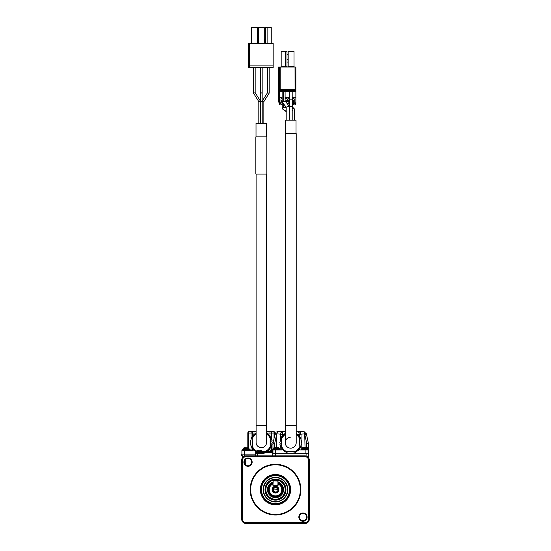 <?xml version="1.0" encoding="UTF-8"?>
<svg xmlns="http://www.w3.org/2000/svg" width="551" height="551" viewBox="0 0 551 551"><rect width="100%" height="100%" fill="white"/><g stroke="black" fill="none" stroke-linecap="round" stroke-linejoin="round"><path stroke-width="0.83" d="M309.297 519.221L308.45 519.221L308.45 460.071A3.382 3.382 0 0 0 305.075 456.689L245.925 456.689A3.382 3.382 0 0 0 242.55 460.071L241.703 460.071A4.222 4.222 0 0 1 245.925 455.849L305.075 455.849A4.222 4.222 0 0 1 309.297 460.071L309.297 519.221A4.222 4.222 0 0 1 305.075 523.443L305.075 522.596L245.925 522.596A3.382 3.382 0 0 1 242.55 519.221L241.703 519.221A4.222 4.222 0 0 0 245.925 523.443L305.075 523.443M308.45 519.221A3.382 3.382 0 0 1 305.075 522.596M242.55 460.071L242.55 519.221M298.842 517.127A4.139 4.139 0 0 1 305.054 513.546A4.139 4.139 0 0 1 305.054 520.716A4.139 4.139 0 0 1 298.842 517.127M243.879 462.165A4.139 4.139 0 0 1 250.085 458.577A4.139 4.139 0 0 1 250.085 465.747A4.139 4.139 0 0 1 243.879 462.165M241.703 460.071L241.703 519.221M299.351 517.127A3.637 3.637 0 0 0 304.799 520.275A3.637 3.637 0 0 0 304.799 513.98A3.637 3.637 0 0 0 299.351 517.127M300.846 489.646A25.346 25.346 0 0 1 275.5 514.992A25.346 25.346 0 0 1 250.154 489.646A25.346 25.346 0 0 1 275.5 464.3A25.346 25.346 0 0 1 300.846 489.646M244.382 462.165A3.637 3.637 0 0 1 249.83 459.017A3.637 3.637 0 0 1 249.83 465.306A3.637 3.637 0 0 1 244.382 462.165M300.343 489.646A24.843 24.843 0 0 1 263.082 511.156A24.843 24.843 0 0 1 263.082 468.13A24.843 24.843 0 0 1 300.343 489.646M260.347 489.646A15.152 15.152 0 0 1 283.076 476.525A15.152 15.152 0 0 1 283.076 502.767A15.152 15.152 0 0 1 260.347 489.646M261.133 489.646A14.367 14.367 0 0 1 275.5 475.279A14.367 14.367 0 0 1 289.867 489.646A14.367 14.367 0 0 1 275.5 504.007A14.367 14.367 0 0 1 261.133 489.646M289.523 489.646A14.023 14.023 0 0 1 268.489 501.789A14.023 14.023 0 0 1 268.489 477.497A14.023 14.023 0 0 1 289.523 489.646M263.164 489.646A12.336 12.336 0 0 1 281.671 478.964A12.336 12.336 0 0 1 281.671 500.329A12.336 12.336 0 0 1 263.164 489.646M263.502 489.646A11.998 11.998 0 0 1 281.499 479.253A11.998 11.998 0 0 1 281.499 500.032A11.998 11.998 0 0 1 263.502 489.646M265.024 489.646A10.476 10.476 0 0 1 280.741 480.568A10.476 10.476 0 0 1 280.741 498.717A10.476 10.476 0 0 1 265.024 489.646M285.473 489.646A9.973 9.973 0 0 1 275.5 499.612A9.973 9.973 0 0 1 265.527 489.646A9.973 9.973 0 0 1 275.5 479.673A9.973 9.973 0 0 1 285.473 489.646M285.136 489.646A9.636 9.636 0 0 1 270.686 497.987A9.636 9.636 0 0 1 270.686 481.305A9.636 9.636 0 0 1 285.136 489.646M278.035 482.029A8.024 8.024 0 0 1 274.639 497.629A8.024 8.024 0 0 1 272.965 482.029M278.035 482.566A7.521 7.521 0 0 1 275.5 497.167A7.521 7.521 0 0 1 272.965 482.566M278.035 482.924A7.184 7.184 0 0 1 276.361 496.775A7.184 7.184 0 0 1 272.965 482.924M278.035 483.585L278.035 483.379A6.757 6.757 0 0 1 275.5 496.403A6.757 6.757 0 0 1 272.773 483.461L272.965 483.379M278.035 483.84L278.035 485.927L272.965 485.927L273.138 480.858L277.862 480.858L278.035 483.93A6.254 6.254 0 0 1 276.368 495.838A6.254 6.254 0 0 1 272.965 483.93L272.965 483.84M272.118 489.646A3.382 3.382 0 0 1 277.187 486.719A3.382 3.382 0 0 1 277.187 492.573A3.382 3.382 0 0 1 272.118 489.646M278.035 485.762L272.965 485.762L273.172 480.94L278.035 481.03L277.862 485.927M278.117 489.646A2.617 2.617 0 0 1 275.5 492.263A2.617 2.617 0 0 1 272.883 489.646A2.617 2.617 0 0 1 275.5 487.029A2.617 2.617 0 0 1 278.117 489.646M277.146 487.718A2.535 2.535 0 0 1 277.146 491.575C275.638 492.387 274.46 492.064 273.613 490.59A2.114 2.114 0 0 1 273.613 488.703C274.46 487.229 275.638 486.905 277.146 487.718L278.035 489.646M273.413 489.984L277.614 489.646C276.767 487.263 275.438 486.953 273.613 488.703M241.799 455.436L241.703 454.155L255.223 454.155M293.414 453.315L308.622 453.315L308.622 457.778M296.204 433.458L298.201 434.677L298.373 435.49L299.289 435.862L299.544 436.998L300.391 437.542L300.288 438.369L301.039 439.016L300.908 440.173L301.528 440.958L301.17 441.716L301.666 442.57L301.183 443.452L301.493 444.567L300.908 445.16L301.039 446.317L300.288 446.964L300.391 447.798L298.057 450.794L297.223 450.897L296.782 451.786L295.784 451.861L295.019 452.736L292.023 453.315M291.045 453.315L290.377 453.315M289.392 453.315L286.396 452.736L285.638 451.861L284.64 451.786L284.192 450.897L283.359 450.794L282.925 449.712L282.009 449.32L281.871 448.335L281.12 447.963L281.058 446.806L280.314 446.131L280.507 445.16L279.922 444.567L280.252 443.617L279.756 442.57L280.252 441.716L279.887 440.958L280.507 440.173L280.383 439.016L281.127 438.369L281.031 437.542L283.359 434.539L285.218 433.458M288.008 453.315L272.793 453.315L272.793 455.849M242.688 456.503L243.081 456.82M243.604 457.344L241.827 455.849A0.847 0.847 0 0 0 242.123 456.132L241.827 455.849A0.847 0.847 0 0 1 241.703 455.401L244.238 456.786M244.637 463.501A5.916 5.916 0 0 0 244.981 460.168M272.965 450.27L269.976 450.27L269.976 449.189M252.723 449.203L252.723 450.27L241.903 450.27L241.903 454.155M241.827 455.849L241.703 455.401L241.827 455.849A0.847 0.847 0 0 0 242.123 456.132L241.827 455.849M271.671 450.27L271.671 446.062L270.989 446.551L270.927 447.715L270.08 448.225L270.045 449.065L269.005 449.588L268.688 450.539L267.724 450.752L267.318 451.62L267.724 450.752L268.688 450.539L269.005 449.588L270.045 449.065L270.08 448.225L270.927 447.715L270.989 446.551L271.671 446.062M271.671 445.663L271.671 444.774M271.671 440.049L271.671 439.161M267.256 433.189L267.855 434.181L268.826 434.422L269.122 435.366L269.921 435.607L270.08 436.599L271.016 437.287L270.989 438.272L271.671 438.761L271.671 433.031L269.976 433.031L269.976 431.343L266.581 431.343M256.098 431.343L252.723 431.343L252.723 433.031L251.029 433.031L251.029 438.748M251.029 439.237L251.029 440.029M251.029 444.802L251.029 445.594M256.27 451.606L255.43 451.634L254.824 450.649L253.846 450.408L251.008 446.062L251.029 450.27M308.45 453.315L308.45 443.514L308.45 449.423L301.693 449.423L301.693 449.933M308.45 449.933L299.579 449.933L299.551 448.335M281.864 448.335L281.837 449.933L272.965 449.933L272.965 453.315M279.722 449.933L279.722 449.423L272.965 449.423L272.965 443.514L272.965 449.933M249.507 431.343A1.687 1.687 0 0 0 247.819 433.031A1.687 1.687 0 0 1 249.507 431.343L252.723 431.343L249.507 431.343A1.687 0.868 90 0 0 248.646 433.031L247.819 433.031L247.819 447.777M250.188 450.27L250.188 449.761L242.075 449.761L242.075 450.27M274.859 434.677L274.859 433.031L274.033 433.031L274.033 438.52M272.965 449.761L272.49 449.761L272.49 450.27M271.671 433.031A1.687 1.687 0 0 0 269.976 431.343L273.165 431.343A1.687 0.868 90 0 1 274.033 433.031L271.671 433.031M252.723 431.343A1.687 1.687 0 0 0 251.029 433.031L248.646 433.031L248.646 447.997M306.349 433.685L300.998 434.174L301.08 439.064L300.998 434.174L301.08 439.064L300.998 434.188L299.303 434.216L298.463 431.681L303.87 431.681L306.349 433.685L308.45 443.514L306.452 434.195L304.806 434.519L306.762 443.658L306.762 447.44M308.45 443.514L306.762 443.658M299.303 434.174L300.998 434.188L300.24 432.411L298.718 431.695L300.123 432.301L298.463 431.681L296.204 431.681L298.463 431.681L300.24 432.411L298.463 431.681L303.87 431.681L304.751 434.174L306.384 433.851M281.299 432.301L282.959 431.681L281.182 432.411L282.959 431.681L277.552 431.681L285.218 431.681L282.959 431.681L282.112 434.216L280.425 434.188L280.335 439.064M280.335 439.257L280.314 440.366M280.239 444.884L280.149 449.933M301.273 449.933L301.183 444.884L301.273 449.933M301.101 440.366L301.087 439.257L301.101 440.366M274.653 447.44L274.653 443.658L272.965 443.514L275.073 433.685L276.671 434.174L274.963 434.195L272.965 443.514M255.726 453.142L263.316 453.142L264.094 453.652L255.223 453.652A0.51 0.51 0 0 1 255.726 453.142A0.51 0.51 0 0 0 255.223 453.652L255.223 455.849M255.223 453.652L255.223 452.467A0.847 0.847 0 0 1 256.063 451.62L257.152 450.808A7.797 7.797 0 0 1 257.923 450.615L258.853 450.814L257.152 450.808M274.859 433.031A1.687 1.687 0 0 0 273.165 431.343A1.687 1.687 0 0 1 274.859 433.031M271.671 438.761L271.54 439.918L272.16 440.704L271.808 441.633L272.29 442.315L271.795 443.362L272.125 444.313L271.498 445.07L271.733 445.876L271.498 445.07L272.125 444.313L271.795 443.362L272.29 442.315L271.808 441.633L272.16 440.704L271.54 439.918L271.671 438.761L270.989 438.272L271.016 437.287L270.08 436.599L269.921 435.607L269.122 435.366L268.826 434.422L267.855 434.181L267.414 433.3L266.581 433.21M266.409 451.606L266.863 451.62M255.43 451.634L256.346 451.62M255.423 433.189L256.098 433.21L255.265 433.3L254.824 434.181L253.846 434.422L253.556 435.366L252.757 435.607L252.503 436.743L251.662 437.287L251.69 438.272L251.008 438.761L251.139 439.918L250.519 440.704L250.87 441.633L250.388 442.315L251.008 446.062M304.724 433.685L305.034 447.605M281.547 432.115L282.697 431.695L281.189 432.397L280.425 434.174L282.112 434.174L282.084 435.882M280.425 434.167L275.073 433.685L276.209 432.067L277.552 431.681L276.671 434.174M300.998 434.174L299.303 433.961M272.965 451.62L264.094 451.62L264.094 452.467L263.247 452.467L263.247 453.142M256.063 453.142L256.063 452.467L255.223 452.467M298.835 431.708A2.535 2.535 0 0 1 299.448 431.881M280.583 433.32L281.003 432.604M262.407 452.64L262.407 451.613L264.094 451.62A0.847 0.847 0 0 0 263.247 452.467L262.407 452.467M244.61 447.743L245.539 447.743L244.61 447.743A7.797 7.797 -83 0 0 243.838 447.935L243.17 448.741L249.086 448.741L249.086 449.761M249.086 448.741L248.522 447.942L243.838 447.935M266.581 434.126A9.801 9.801 90 0 1 270.128 438.073L270.465 437.997A10.138 10.138 90 0 0 266.581 433.733A10.138 10.138 90 0 1 270.465 437.997L270.465 446.833A10.138 10.138 90 0 1 265.761 451.538L262.4 451.538M262.827 453.142L262.827 452.64L256.063 452.64M246.724 447.743L247.654 447.743A7.797 7.797 -139.7 0 1 248.425 447.935M270.465 437.997L270.465 446.833A10.138 10.138 90 0 1 265.761 451.538L262.297 451.2M256.532 451.345A10.138 10.138 90 0 1 252.213 446.833L252.213 437.997A10.138 10.138 90 0 1 256.098 433.733M303.553 447.398L304.483 447.398L303.553 447.398A7.797 7.797 -124.3 0 0 302.781 447.598L302.113 448.404L308.03 448.404L308.03 449.423M308.03 448.404L307.465 447.605L302.781 447.598M293.304 453.308L288.111 453.308M274.825 447.398L275.755 447.398L274.825 447.398A7.797 7.797 -148.1 0 0 274.054 447.598L273.386 448.404L279.302 448.404L279.302 449.423M279.302 448.404L278.737 447.605L274.054 447.598M270.465 446.833L270.128 446.758A9.801 9.801 90 0 1 265.678 451.2M256.704 451.049A9.801 9.801 90 0 1 252.551 446.758L252.213 446.833M252.551 446.758L252.213 437.997M252.551 438.073A9.801 9.801 90 0 1 256.098 434.126M270.128 438.073L270.128 446.758M305.667 447.598L306.59 447.398A7.797 7.797 -109.9 0 1 307.368 447.598M276.939 447.598L277.862 447.398A7.797 7.797 -109.9 0 1 278.641 447.598M266.581 442.391A5.241 5.241 90 0 1 261.339 447.653A5.241 5.241 90 0 1 256.098 442.412M296.204 434.147A10.138 10.138 0 0 1 299.834 438.245L299.834 447.088A10.138 10.138 0 0 1 295.129 451.792L286.286 451.792A10.138 10.138 0 0 1 281.582 447.088L281.582 438.245A10.138 10.138 0 0 1 285.218 434.147M260.038 450.615L261.739 450.808A7.797 7.797 0 0 0 260.967 450.615L258.853 450.814M256.49 452.64L256.49 451.613L262.407 451.613L261.766 450.814M295.129 451.792L286.286 451.792M286.368 451.455A9.801 9.801 0 0 1 281.919 447.006L281.582 447.088M281.919 447.006L281.582 438.245M281.919 438.327A9.801 9.801 0 0 1 285.218 434.546M296.204 434.546A9.801 9.801 0 0 1 299.496 438.327L299.834 438.245M299.496 438.327L299.834 447.088M299.496 447.006A9.801 9.801 0 0 1 295.054 451.455M266.581 442.412L266.581 174.061L266.581 425.517L256.098 425.517L256.105 442.605C256.277 442.956 255.588 446.53 261.339 447.653M296.204 133.645L296.204 442.667A5.489 5.489 0 0 1 290.708 448.156A5.489 5.489 0 0 1 285.218 442.667A5.489 5.489 0 0 1 290.708 437.177M266.829 174.061L255.85 174.061L255.85 136.882L266.829 136.882L266.829 174.061M296.204 442.667A5.489 5.489 0 0 1 290.708 448.156A5.489 5.489 0 0 1 285.218 442.667L285.218 425.765L296.204 425.765M295.274 133.645L285.218 133.645L285.218 425.765M266.663 136.882L266.663 123.369L256.015 123.369L256.015 136.882M296.032 133.645L296.032 120.125L285.811 120.125M289.151 120.125L289.151 106.102L286.189 107.142L282.133 102.059L282.126 91.39M285.094 107.665L283.613 107.025L282.133 108.664L286.52 111.881M282.305 102.279L282.133 108.664L286.183 111.35M261.339 101.522C260.354 101.439 260.354 101.356 261.339 101.274C262.324 101.356 262.324 101.439 261.339 101.522M261.339 93.078C260.396 92.844 260.671 92.802 262.166 92.947L262.166 123.369L262.166 92.947L260.513 92.947L260.513 67.601M258.818 123.369L258.818 101.632L260.471 101.157L258.818 101.632L258.818 123.369M260.471 101.157L255.168 92.713C253.322 93.243 253.322 93.243 255.168 92.706L260.471 101.157L255.168 92.713L255.168 67.601L255.168 92.713M263.853 101.639L269.163 93.188L263.86 101.639L263.86 123.369L263.86 101.639L269.163 93.181L263.86 101.639L262.2 101.164L262.2 123.369L262.2 101.157L267.51 92.706L267.504 67.601M292.078 106.97L293.938 108.251L294.434 109.194L294.434 120.125M293.938 108.251L292.195 108.306M289.144 106.081L285.101 101.012L282.133 102.059L283.613 101.294M262.166 92.947L262.166 67.601M258.825 101.639L253.515 93.188L253.515 67.601M269.163 93.181L269.163 67.601L269.163 93.181L267.504 92.713M290.708 106.543C292.478 106.584 292.478 106.632 290.708 106.674C288.944 106.632 288.944 106.584 290.708 106.543M292.195 120.125L292.195 99.876L289.22 99.876L289.22 91.39M292.574 107.314L292.195 101.68M292.574 103.223L292.574 102.748M282.126 98.319L280.969 98.856L280.969 100.496L282.126 101.04M285.122 101.04L287.223 100.496L287.223 98.856L287.223 101.79L286.375 102.334L286.375 101.04M292.574 102.686L292.574 99.028A1.488 0.957 180 0 0 292.195 98.395M295.364 91.39L278.469 91.39L278.469 67.057L295.873 67.057L295.873 103.987A0.847 0.544 180 0 1 295.364 104.483L295.364 104.917L293.676 104.917L293.676 104.483L293.676 104.917M280.969 98.856L280.969 101.79L281.809 102.334L281.809 101.04M285.101 98.319L287.223 98.856M273.165 67.601L248.666 67.601L248.666 43.267L273.165 43.267L273.165 67.601L273.165 65.913L249.507 65.913L249.507 67.601M289.22 102.334L287.966 101.79L287.966 98.856L287.966 100.496L289.22 101.04M292.574 101.04L294.213 100.496L294.213 98.856L294.213 101.79L292.574 102.334M295.873 89.703L295.873 90.55L295.026 90.55L295.026 91.39M279.522 89.992A0.847 0.847 0 0 0 279.309 90.55L280.156 89.703A0.847 0.847 0 0 0 279.522 89.992A0.847 0.847 0 0 1 279.557 89.951L280.156 90.55L295.026 90.55L295.026 89.703L280.156 89.703L280.156 90.55L279.309 90.55L279.309 101.77L278.469 102.045L279.309 102.314L279.309 103.987A0.847 0.544 180 0 0 279.818 104.483L279.818 104.917L281.506 104.917L282.016 104.483L282.016 103.402L282.016 104.483M279.309 90.55L279.309 67.057M287.009 103.402L289.22 103.402M292.574 103.402L293.166 103.402L293.166 104.483L293.676 104.483M295.873 97.699L292.195 97.699M289.22 97.699L285.101 97.699M282.126 97.699L279.309 97.699M289.22 98.319L287.966 98.856M292.195 98.319L294.213 98.856M293.931 102.748L295.198 102.748L294.138 103.533L295.164 103.581L294.599 103.836L293.931 103.533L294.916 102.865L293.931 102.865M273.165 43.267L273.165 65.913M249.507 65.913L249.507 43.267M288.807 102.334L288.807 101.04M293.373 102.334L293.373 101.04M295.026 67.057L295.06 89.703M295.873 90.509L295.873 90.55A0.847 0.847 0 0 0 295.026 89.703M279.309 102.314L279.309 102.693M279.818 104.483L279.818 104.917M281.506 104.483L281.506 104.917M293.166 103.402L293.166 104.483M294.138 103.312L294.103 103.767M280.617 103.574L280.411 102.748M280.617 102.748L280.617 103.388M285.528 67.057L285.322 51.339L281.175 51.339L281.175 66.554L280.673 67.057M285.322 51.339L287.009 51.339L287.009 66.554L287.519 67.057M294.007 66.554L288.173 66.554L288.173 51.339L294.007 51.339L294.007 66.554L294.51 67.057M288.173 66.554L287.67 67.057M264.253 27.55L264.253 43.267L264.253 27.55L264.253 43.267L264.253 27.55L258.426 27.55L258.426 43.267M271.25 27.55L271.25 43.267L271.25 27.55L271.25 43.267L271.25 27.55L267.111 27.55L267.111 43.267M257.255 27.55L257.255 43.267L257.255 27.55L257.255 43.267L257.255 27.55L251.428 27.55L251.428 43.267M265.417 42.62L264.253 39.348L265.417 42.62M258.426 39.348L257.255 42.62M265.417 43.267L265.417 27.55L267.111 27.55M288.173 54.384L287.009 54.384M287.009 59.536L288.173 59.536M288.173 62.07L287.009 62.07M245.925 522.596L245.925 523.443M309.297 460.071L308.45 460.071M245.925 455.849L245.925 456.689M305.075 455.849L305.075 456.689M245.663 459.389A6.757 6.757 -90 0 1 245.154 464.397A6.757 6.757 0 0 0 245.911 461.745M306.087 453.315L306.087 455.973M275.328 453.315L275.328 455.849M244.238 454.155L244.238 456.2M269.976 435.634L269.976 433.031L266.581 433.031M256.098 433.031L252.723 433.031L252.723 435.621M244.437 450.27L244.437 454.155M305.915 449.933L305.915 453.315M284.371 434.216L282.112 434.216M275.5 449.933L275.5 453.315M299.338 435.882L299.303 434.216L297.044 434.216M272.965 452.467L264.094 452.467L264.094 453.652M257.42 453.142L257.42 455.849M274.653 443.658L276.616 434.519L276.388 447.605M256.49 452.467L256.063 452.467L256.063 451.62M283.613 103.912L283.613 107.025M293.091 108.017L292.195 107.397M292.195 110.317L292.801 110.73M283.613 91.39L283.613 101.763M280.156 90.55L280.156 91.39M280.156 89.703L280.156 67.057M278.889 91.39L278.889 101.77M287.009 66.554L281.175 66.554M300.791 433.217L300.412 432.604M243.17 449.761L243.735 447.942M305.206 432.067L303.87 431.681M277.552 431.681L276.209 432.067L277.546 431.681M302.113 449.423L302.113 448.404M273.386 449.423L273.386 448.404M256.098 425.517L256.098 174.061M285.384 120.125L285.384 133.645M286.183 120.125L286.183 107.128M286.183 108.086L284.757 107.142M260.513 92.947L260.513 123.369M260.478 101.164L260.478 123.369L260.478 101.164M285.101 105.778L285.101 107.362M289.22 99.876L289.22 120.125M285.101 91.39L285.101 101.019M282.126 103.388L282.126 102.92M292.195 99.876L292.195 91.39M278.469 102.045L278.469 91.39"/></g></svg>
